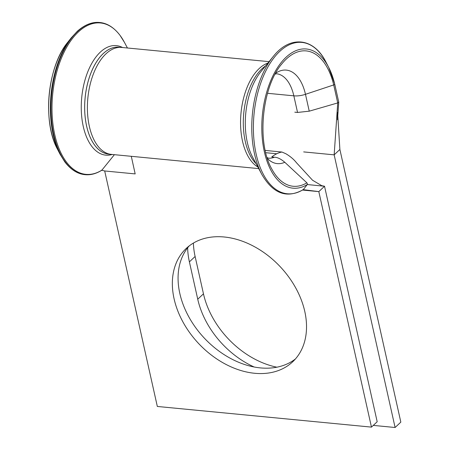 <?xml version="1.0" encoding="UTF-8"?>
<svg xmlns="http://www.w3.org/2000/svg" width="450" height="450" viewBox="0 0 450 450"><rect width="100%" height="100%" fill="white"/><g stroke="black" fill="none" stroke-linecap="round" stroke-linejoin="round"><path stroke-width="0.67" d="M304.779 311.439A77.749 56.031 -133.2 0 0 253.603 246.229A77.749 56.031 -133.2 0 0 186.204 248.468A77.749 56.031 -133.2 0 0 174.094 298.834A77.749 56.031 -133.2 0 0 225.276 364.044A77.749 56.031 -133.2 0 0 292.674 361.806A77.749 56.031 -133.2 0 0 304.779 311.439M189.197 245.919A77.749 56.031 -133.2 0 0 179.82 293.451A77.749 56.031 -133.2 0 0 228.713 357.407A77.749 56.031 -133.2 0 0 295.408 358.976M121.567 47.43L118.834 47.182A53.708 28.777 95.5 0 0 85.129 97.886A53.708 28.777 95.5 0 0 108.517 154.097L111.246 154.378A53.724 28.789 -84.5 0 1 87.846 98.145A53.724 28.789 -84.5 0 1 121.567 47.43A53.724 28.789 -84.5 0 1 121.657 47.436L269.049 61.656M118.856 47.182A53.708 28.777 95.5 0 0 85.106 97.881A53.708 28.777 95.5 0 0 108.54 154.097M114.396 154.682L101.841 170.218C96.159 173.745 90.562 175.224 85.05 174.667A76.438 40.956 95.5 0 1 51.626 94.652A76.438 40.956 95.5 0 1 99.731 22.5C107.212 23.181 113.996 27.489 120.082 35.426L124.341 42.193A76.044 40.748 95.5 0 0 71.73 39.465A76.044 40.748 95.5 0 0 54.951 135.551A76.044 40.748 95.5 0 0 102.015 170.061L101.289 170.336M265.236 150.424L281.953 152.038C278.646 152.589 275.243 154.221 271.749 156.949L274.494 157.213C277.549 157.331 280.986 159.019 284.805 162.281L306.889 182.835L307.446 183.898L307.282 184.545L324.529 186.244L377.184 421.74L371.458 427.118L157.331 406.457L104.692 170.966L135.174 173.908L131.293 156.313M302.558 190.058L318.819 191.627L371.458 427.118M281.953 152.038L285.851 153.737C290.301 156.375 293.816 159.351 296.409 162.669L312.57 180.259L321.778 185.692L324.529 186.244L318.819 191.627L303.221 189.647C286.875 198.827 273.077 193.748 261.827 174.409L252.574 157.084A55.018 29.481 95.5 0 1 260.809 71.792L273.201 56.554A76.044 40.748 95.5 0 0 261.827 174.409M334.704 84.099L338.743 102.094L334.699 84.004A1.361 0.658 165 0 1 334.699 84.004L328.731 67.466A69.919 37.462 95.5 0 1 334.665 83.919A1.361 0.658 165 0 1 334.693 83.998A1.361 0.658 165 0 1 333.709 84.932L337.731 102.926L334.159 154.851L339.885 149.468L400.832 422.123L395.106 427.5L334.159 154.851L303.677 151.909M294.801 112.174L297.546 112.444L309.24 111.172L305.477 94.314A15.868 7.673 165 0 1 293.833 95.833A42.39 22.714 95.5 0 0 276.486 73.761L275.147 74.121M395.106 427.5L373.292 425.396M254.154 366.998A77.749 56.031 46.8 0 1 197.741 299.216L189.394 261.866A77.749 56.031 46.8 0 1 187.65 247.792M338.743 102.094L337.511 119.745L337.579 112.556M338.709 102.015L337.731 102.926L309.24 111.172M281.475 64.344A67.995 36.433 95.5 0 1 281.998 63.692A67.995 36.433 95.5 0 1 333.709 84.932L305.477 94.314A46.969 25.166 95.5 0 0 275.631 73.237M276.863 367.194A77.749 56.031 46.8 0 1 203.468 293.833L195.12 256.483A77.749 56.031 46.8 0 1 193.393 243.079M326.188 62.511A76.033 40.742 95.5 0 0 273.527 58.365A76.033 40.742 95.5 0 0 256.264 154.597A76.033 40.742 95.5 0 0 303.401 189.489L307.282 184.545A69.919 37.462 95.5 0 1 264.313 151.594A69.919 37.462 95.5 0 1 280.463 63.473A69.919 37.462 95.5 0 1 328.731 67.466L326.183 62.505C313.988 37.592 290.121 34.914 273.201 56.554M337.781 115.808L339.885 149.468M104.692 170.966L101.987 170.297M267.097 157.539L268.346 158.147A42.39 22.714 95.5 0 0 274.494 157.213M297.546 112.444L293.833 95.833L267.519 93.296M276.773 153.759L265.759 152.702M67.748 42.283C47.526 66.414 42.193 121.551 57.437 149.136A69.919 37.462 95.5 0 1 67.748 42.283L71.196 37.901A76.033 40.742 95.5 0 0 59.985 154.091L64.806 161.882C70.869 169.729 77.619 173.993 85.05 174.667M122.552 47.52A55.018 29.481 95.5 0 0 81.726 97.554A55.018 29.481 95.5 0 0 112.236 154.474M258.733 168.609L111.341 154.384A53.724 28.789 -84.5 0 1 111.246 154.378M267.891 63.084A53.724 28.789 95.5 0 0 241.014 112.927A53.724 28.789 95.5 0 0 257.867 166.989M189.394 261.866L195.12 256.483M197.741 299.216L203.468 293.833M265.601 65.897A53.708 28.777 95.5 0 0 243.754 113.192A53.708 28.777 95.5 0 0 256.157 163.789M281.998 63.697C261.855 86.653 256.438 142.667 271.828 169.082A67.995 36.433 95.5 0 0 306.889 182.835M267.401 158.501A46.969 25.166 95.5 0 0 284.805 162.276M71.196 37.901L77.417 31.179C84.87 24.637 92.306 21.741 99.731 22.5M124.341 42.193L127.434 47.992M57.437 149.136L59.985 154.091M101.464 170.336L101.908 170.274M302.709 189.771L316.305 191.278"/></g></svg>

